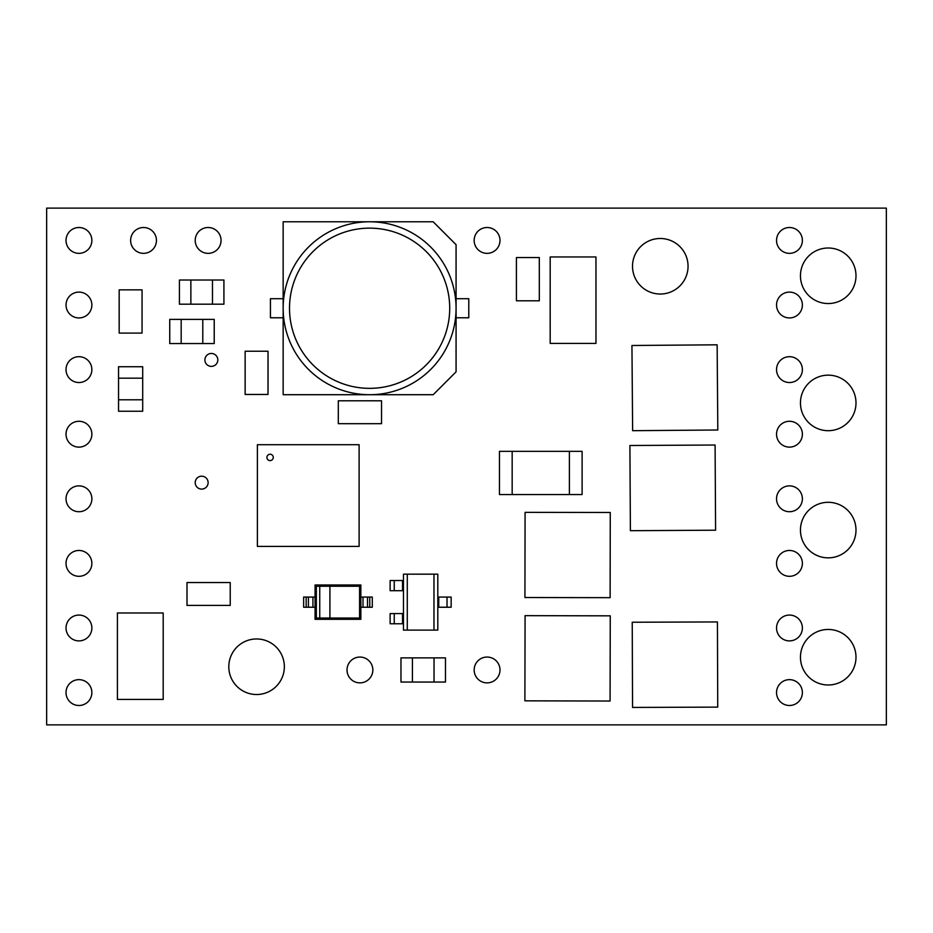 <?xml version="1.0" encoding="UTF-8"?>
<svg xmlns="http://www.w3.org/2000/svg" width="933" height="933" viewBox="0 0 933 933"><rect width="100%" height="100%" fill="white"/><g stroke="black" fill="none" stroke-linecap="round" stroke-linejoin="round"><path stroke-width="1.4" d="M308.426 597.062L308.426 607.231L306.176 607.231L306.176 597.062L315.074 597.062L315.074 584.979L360.849 584.979L360.849 619.314L315.074 619.314L315.074 607.231L308.426 607.231L308.426 597.062L308.426 607.231M46.65 208.129L46.65 724.871L886.35 724.871L886.35 208.129L46.65 208.129M688.053 266.267A27.78 27.78 0 0 0 646.394 242.207A27.78 27.78 0 0 0 646.394 290.315A27.78 27.78 0 0 0 688.053 266.267M284.355 666.733A27.78 27.78 0 0 0 242.685 642.685A27.78 27.78 0 0 0 242.685 690.793A27.78 27.78 0 0 0 284.355 666.733M499.995 240.422A12.922 12.922 0 0 0 480.612 229.238A12.922 12.922 0 0 0 480.612 251.618A12.922 12.922 0 0 0 499.995 240.422M91.866 434.207A12.922 12.922 0 0 0 72.482 423.011A12.922 12.922 0 0 0 72.482 445.391A12.922 12.922 0 0 0 91.866 434.207M91.866 498.793A12.922 12.922 0 0 0 72.482 487.609A12.922 12.922 0 0 0 72.482 509.989A12.922 12.922 0 0 0 91.866 498.793M91.866 563.392A12.922 12.922 0 0 0 72.482 552.196A12.922 12.922 0 0 0 72.482 574.576A12.922 12.922 0 0 0 91.866 563.392M91.866 627.979A12.922 12.922 0 0 0 72.482 616.795A12.922 12.922 0 0 0 72.482 639.163A12.922 12.922 0 0 0 91.866 627.979M91.866 692.578A12.922 12.922 0 0 0 72.482 681.382A12.922 12.922 0 0 0 72.482 703.762A12.922 12.922 0 0 0 91.866 692.578M91.866 369.608A12.922 12.922 0 0 0 72.482 358.424A12.922 12.922 0 0 0 72.482 380.804A12.922 12.922 0 0 0 91.866 369.608M91.866 305.021A12.922 12.922 0 0 0 72.482 293.837A12.922 12.922 0 0 0 72.482 316.205A12.922 12.922 0 0 0 91.866 305.021M91.866 240.422A12.922 12.922 0 0 0 72.482 229.238A12.922 12.922 0 0 0 72.482 251.618A12.922 12.922 0 0 0 91.866 240.422M221.051 240.422A12.922 12.922 0 0 0 201.668 229.238A12.922 12.922 0 0 0 201.668 251.618A12.922 12.922 0 0 0 221.051 240.422M156.452 240.422A12.922 12.922 0 0 0 137.081 229.238A12.922 12.922 0 0 0 137.081 251.618A12.922 12.922 0 0 0 156.452 240.422M499.995 669.964A12.922 12.922 0 0 0 480.612 658.78A12.922 12.922 0 0 0 480.612 681.148A12.922 12.922 0 0 0 499.995 669.964M372.838 669.964A12.922 12.922 0 0 0 353.467 658.78A12.922 12.922 0 0 0 353.467 681.148A12.922 12.922 0 0 0 372.838 669.964M208.129 482.653A6.461 6.461 0 0 0 198.437 477.055A6.461 6.461 0 0 0 198.437 488.239A6.461 6.461 0 0 0 208.129 482.653M217.821 359.928A6.461 6.461 0 0 0 208.129 354.33A6.461 6.461 0 0 0 208.129 365.514A6.461 6.461 0 0 0 217.821 359.928M855.993 275.771A27.78 27.78 0 0 0 814.334 251.723A27.78 27.78 0 0 0 814.334 299.831A27.78 27.78 0 0 0 855.993 275.771M855.993 402.928A27.78 27.78 0 0 0 814.334 378.868A27.78 27.78 0 0 0 814.334 426.976A27.78 27.78 0 0 0 855.993 402.928M855.993 657.229A27.78 27.78 0 0 0 814.334 633.169A27.78 27.78 0 0 0 814.334 681.277A27.78 27.78 0 0 0 855.993 657.229M855.993 530.072A27.78 27.78 0 0 0 814.334 506.024A27.78 27.78 0 0 0 814.334 554.132A27.78 27.78 0 0 0 855.993 530.072M802.38 434.207A12.922 12.922 0 0 0 782.997 423.011A12.922 12.922 0 0 0 782.997 445.391A12.922 12.922 0 0 0 802.38 434.207M802.38 498.793A12.922 12.922 0 0 0 782.997 487.609A12.922 12.922 0 0 0 782.997 509.989A12.922 12.922 0 0 0 802.38 498.793M802.38 563.392A12.922 12.922 0 0 0 782.997 552.196A12.922 12.922 0 0 0 782.997 574.576A12.922 12.922 0 0 0 802.38 563.392M802.38 627.979A12.922 12.922 0 0 0 782.997 616.795A12.922 12.922 0 0 0 782.997 639.163A12.922 12.922 0 0 0 802.38 627.979M802.38 692.578A12.922 12.922 0 0 0 782.997 681.382A12.922 12.922 0 0 0 782.997 703.762A12.922 12.922 0 0 0 802.38 692.578M802.38 369.608A12.922 12.922 0 0 0 782.997 358.424A12.922 12.922 0 0 0 782.997 380.804A12.922 12.922 0 0 0 802.38 369.608M802.38 305.021A12.922 12.922 0 0 0 782.997 293.837A12.922 12.922 0 0 0 782.997 316.205A12.922 12.922 0 0 0 802.38 305.021M802.38 240.422A12.922 12.922 0 0 0 782.997 229.238A12.922 12.922 0 0 0 782.997 251.618A12.922 12.922 0 0 0 802.38 240.422M550.167 330.702L550.19 256.96L595.965 256.96L595.977 330.702L595.965 343.414L550.19 343.414L550.178 269.672M117.406 686.723L117.406 625.693L117.406 686.723M516.404 293.172L516.416 257.566L539.309 257.566L539.321 293.172L539.309 300.799L516.416 300.799L516.404 265.194M194.624 582.507L222.602 582.507M119.156 325.465L119.156 297.487M373.911 423.71L338.306 423.687L338.306 400.793L373.911 400.782L381.539 400.793L381.539 423.687L345.933 423.699M268.039 358.855L268.039 386.833M117.418 686.723L117.418 699.435L163.193 699.435L163.205 625.693L163.193 612.981L117.418 612.981L117.418 625.693M230.229 582.53L186.997 582.53L186.997 605.412L230.229 605.412L230.229 582.53M119.179 289.86L119.179 333.093L142.061 333.093L142.061 289.86L119.179 289.86M268.016 394.461L268.016 351.228L245.134 351.228L245.134 394.461L268.016 394.461M329.909 618.043L359.578 618.043L359.578 586.251L316.345 586.251L316.345 618.043L329.909 618.043L329.909 586.251M306.176 607.231L303.633 607.231L303.633 597.062L306.176 597.062M362.995 597.062L372.29 597.062L372.29 607.231L362.995 607.231L362.995 597.062L360.849 597.062M362.995 607.231L360.849 607.231M367.497 597.062L367.497 607.231M315.074 597.062L315.074 607.231M359.578 618.043L360.849 619.314M315.074 619.314L316.345 618.043M315.074 584.979L316.345 586.251M359.578 586.251L360.849 584.979M319.739 586.251L319.739 618.043M632.236 622.241L632.551 707.436L717.734 707.121L717.43 621.938L632.236 622.241M524.882 700.835L610.077 701.033L610.264 615.838L525.081 615.652L524.882 700.835M524.929 597.528L610.124 597.668L610.264 512.485L525.081 512.345L524.929 597.528M631.944 345.49L632.632 430.684L717.815 429.996L717.139 344.813L631.944 345.49M715.588 530.201L715.098 445.018L629.903 445.507L630.393 530.69L715.588 530.201M407.289 574.168L407.289 630.113L403.476 630.113L403.476 574.168L437.81 574.168L437.81 630.113L433.985 630.113L433.985 574.168M407.289 630.113L433.985 630.113M438.755 607.231L438.755 597.062L451.152 597.062L451.152 607.231L437.81 607.231M438.755 597.062L437.81 597.062M402.52 613.587L402.52 623.757L390.122 623.757L390.122 613.587L403.476 613.587M402.52 623.757L403.476 623.757M394.251 623.757L394.251 613.587M402.52 580.524L402.52 590.706L390.122 590.706L390.122 580.524L403.476 580.524M402.52 590.706L403.476 590.706M394.251 590.706L394.251 580.524M447.024 597.062L447.024 607.231M434.032 682.046L434.032 657.882L445.473 657.882L445.473 682.046L400.968 682.046L400.968 657.882L412.421 657.882L412.421 682.046M434.032 657.882L412.421 657.882M118.538 399.802L142.702 399.802L142.702 411.243L118.538 411.243L118.538 366.739L142.702 366.739L142.702 378.18L118.538 378.18M142.702 399.802L142.702 378.18M202.788 343.542L202.788 319.389L214.228 319.389L214.228 343.542L169.736 343.542L169.736 319.389L181.177 319.389L181.177 343.542M202.788 319.389L181.177 319.389M190.868 280.017L190.868 304.181L179.416 304.181L179.416 280.017L223.92 280.017L223.92 304.181L212.479 304.181L212.479 280.017M190.868 304.181L212.479 304.181M512.17 451.339L512.17 494.572L499.458 494.572L499.458 451.339L582.11 451.339L582.11 494.572L569.387 494.572L569.387 451.339M512.17 494.572L569.387 494.572M359.112 444.703L359.112 546.423L257.391 546.423L257.391 444.703L359.112 444.703M270.103 460.599A3.184 3.184 0 0 0 272.856 455.829A3.184 3.184 0 0 0 267.351 455.829A3.184 3.184 0 0 0 270.103 460.599M456.074 371.824L456.074 244.679L433.192 221.786L283.154 221.786L283.154 394.706L433.192 394.706L456.074 371.824M283.154 317.78L270.43 317.78L270.43 298.712L283.154 298.712M456.074 298.712L468.786 298.712L468.786 317.78L456.074 317.78M456.074 308.252A86.466 86.466 0 0 1 326.375 383.125A86.466 86.466 0 0 1 326.375 233.367A86.466 86.466 0 0 1 456.074 308.252A86.466 86.466 0 0 1 326.375 383.125A86.466 86.466 0 0 1 326.375 233.367A86.466 86.466 0 0 1 456.074 308.252M369.748 597.062L369.748 607.231M312.928 597.062L312.928 607.231M449.718 308.252A80.11 80.11 0 0 0 329.559 238.871A80.11 80.11 0 0 0 329.559 377.62A80.11 80.11 0 0 0 449.718 308.252"/></g></svg>
